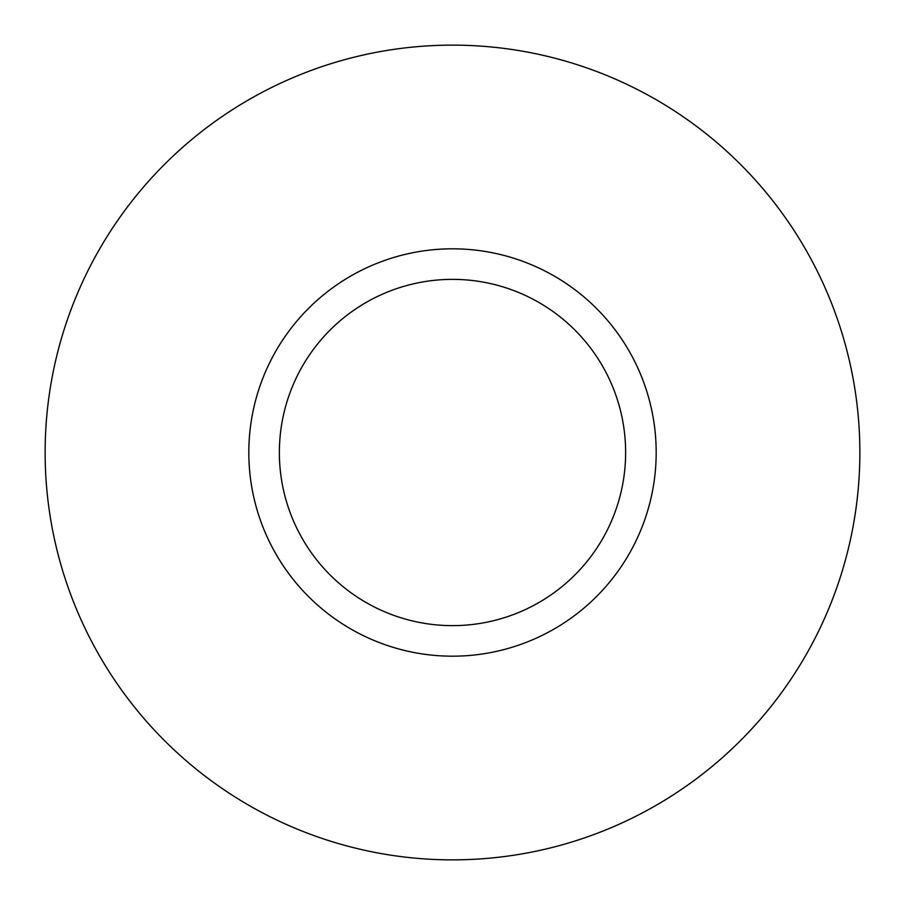 <?xml version="1.0" encoding="UTF-8"?>
<svg xmlns="http://www.w3.org/2000/svg" width="905" height="905" viewBox="0 0 905 905"><rect width="100%" height="100%" fill="white"/><g stroke="black" fill="none" stroke-linecap="round" stroke-linejoin="round"><path stroke-width="1.36" d="M550.149 631.249A203.682 203.682 0 0 0 631.249 354.851A203.682 203.682 0 0 0 354.851 273.751A203.682 203.682 0 0 0 273.751 550.149A203.682 203.682 0 0 0 550.149 631.249M535.5 604.438A173.126 173.126 0 0 0 604.438 369.5A173.126 173.126 0 0 0 369.5 300.562A173.126 173.126 0 0 0 300.562 535.5A173.126 173.126 0 0 0 535.5 604.438M257.201 95.002A407.363 407.363 0 0 1 809.998 257.201A407.363 407.363 0 0 1 647.799 809.998A407.363 407.363 0 0 1 95.002 647.799A407.363 407.363 0 0 1 257.201 95.002"/></g></svg>
